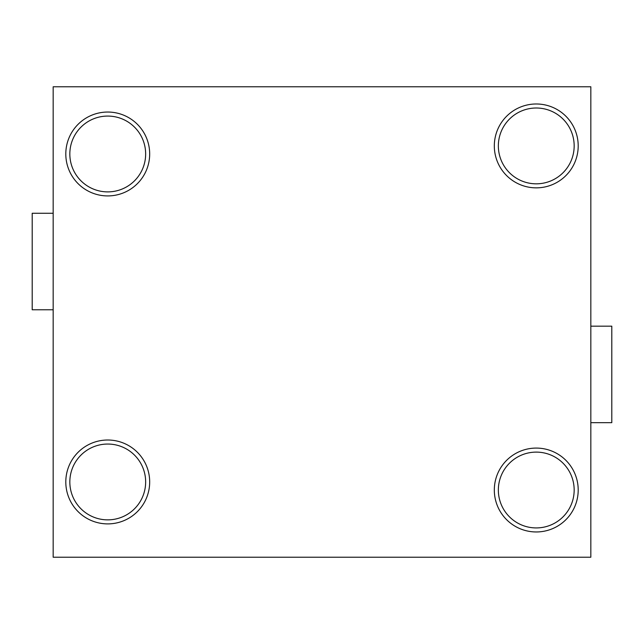 <?xml version="1.0" encoding="UTF-8"?>
<svg xmlns="http://www.w3.org/2000/svg" width="644" height="644" viewBox="0 0 644 644"><rect width="100%" height="100%" fill="white"/><g stroke="black" fill="none" stroke-linecap="round" stroke-linejoin="round"><path stroke-width="0.97" d="M65.801 481.954A41.941 41.941 0 0 0 107.741 523.894A41.941 41.941 0 0 0 149.682 481.954A41.941 41.941 0 0 0 107.741 440.013A41.941 41.941 0 0 0 65.801 481.954M69.834 481.954A37.907 37.907 0 0 0 107.741 519.861A37.907 37.907 0 0 0 145.649 481.954A37.907 37.907 0 0 0 107.741 444.046A37.907 37.907 0 0 0 69.834 481.954M590.83 86.771L53.17 86.771L53.17 557.229L590.83 557.229L590.83 86.771M590.83 326.17L611.8 326.17L611.8 422.673L590.83 422.673M53.17 309.772L32.2 309.772L32.2 213.261L53.17 213.261M149.682 153.98A41.941 41.941 0 0 0 107.741 112.04A41.941 41.941 0 0 0 65.801 153.98A41.941 41.941 0 0 0 107.741 195.921A41.941 41.941 0 0 0 149.682 153.98M69.834 153.98A37.907 37.907 0 0 0 107.741 191.888A37.907 37.907 0 0 0 145.649 153.98A37.907 37.907 0 0 0 107.741 116.073A37.907 37.907 0 0 0 69.834 153.98M578.199 490.02A41.941 41.941 0 0 0 536.259 448.079A41.941 41.941 0 0 0 494.318 490.02A41.941 41.941 0 0 0 536.259 531.96A41.941 41.941 0 0 0 578.199 490.02M498.351 490.02A37.907 37.907 0 0 0 536.259 527.927A37.907 37.907 0 0 0 574.166 490.02A37.907 37.907 0 0 0 536.259 452.112A37.907 37.907 0 0 0 498.351 490.02M578.199 145.914A41.941 41.941 0 0 0 536.259 103.982A41.941 41.941 0 0 0 494.318 145.914A41.941 41.941 0 0 0 536.259 187.855A41.941 41.941 0 0 0 578.199 145.914M498.351 145.914A37.907 37.907 0 0 0 536.259 183.822A37.907 37.907 0 0 0 574.166 145.914A37.907 37.907 0 0 0 536.259 108.007A37.907 37.907 0 0 0 498.351 145.914"/></g></svg>
